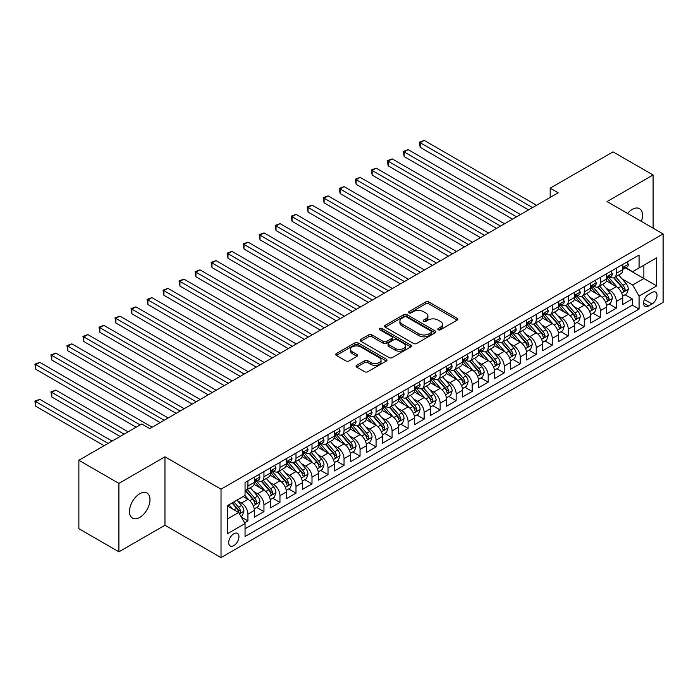 <?xml version="1.0" encoding="UTF-8"?>
<svg xmlns="http://www.w3.org/2000/svg" width="698" height="698" viewBox="0 0 698 698"><rect width="100%" height="100%" fill="white"/><g stroke="black" fill="none" stroke-linecap="round" stroke-linejoin="round"><path stroke-width="1.05" d="M438.265 329.77A1.553 0.899 0 0 0 440.464 329.77L457.164 320.12A2.225 1.283 0 0 0 457.818 319.213A2.225 1.283 0 0 0 457.164 318.305L428.869 301.972A2.225 1.283 0 0 0 425.719 301.972L409.019 311.613A1.553 0.899 0 0 0 408.566 312.25A1.553 0.899 0 0 0 409.019 312.887A1.553 0.899 0 0 0 411.218 312.887L413.382 311.64A7.111 4.109 0 0 1 423.442 311.64L425.806 313.001A7.111 4.109 0 0 1 427.883 315.906A7.111 4.109 0 0 1 425.806 318.812L423.642 320.059A1.553 0.899 0 0 0 423.18 320.687A1.553 0.899 0 0 0 423.642 321.324A1.553 0.899 0 0 0 425.841 321.324L428.005 320.077A7.111 4.109 0 0 1 438.065 320.077L440.421 321.438A7.111 4.109 0 0 1 442.506 324.343A7.111 4.109 0 0 1 440.421 327.249L438.265 328.496A1.553 0.899 0 0 0 437.803 329.133A1.553 0.899 0 0 0 438.265 329.77L438.265 328.496M139.731 517.419A14.501 8.367 120 0 0 149.206 504.645A14.501 8.367 120 0 0 146.981 493.032A14.501 8.367 120 0 0 139.731 493.748A14.501 8.367 120 0 0 130.264 506.521A14.501 8.367 120 0 0 132.489 518.143A14.501 8.367 120 0 0 139.731 517.419M641.375 221.397A14.501 8.367 120 0 0 639.516 208.667A14.501 8.367 120 0 0 632.266 209.383A14.501 8.367 120 0 0 627.563 213.422M233.839 545.583A7.25 4.188 120 0 0 238.568 539.196A7.25 4.188 120 0 0 237.46 533.385A7.25 4.188 120 0 0 233.839 533.743A7.25 4.188 120 0 0 229.101 540.13A7.25 4.188 120 0 0 230.209 545.941A7.25 4.188 120 0 0 233.839 545.583M356.704 365.324A2.225 1.283 0 0 0 356.05 366.232A2.225 1.283 0 0 0 356.704 367.139L364.644 371.729A2.225 1.283 0 0 0 367.785 371.729L386.343 361.014A2.225 1.283 0 0 0 386.989 360.107A2.225 1.283 0 0 0 386.343 359.2L358.039 342.858A2.225 1.283 0 0 0 354.898 342.858L336.34 353.572A2.225 1.283 0 0 0 335.694 354.479A2.225 1.283 0 0 0 336.34 355.387L345.938 360.927A2.225 1.283 0 0 0 349.079 360.927L357.018 356.338A2.225 1.283 0 0 0 357.673 355.43A2.225 1.283 0 0 0 357.018 354.523L352.263 351.783A5.95 3.438 0 0 1 350.518 349.349A5.95 3.438 0 0 1 354.191 346.182A5.95 3.438 0 0 1 360.674 346.923L379.302 357.681A5.95 3.438 0 0 1 381.047 360.107A5.95 3.438 0 0 1 377.374 363.283A5.95 3.438 0 0 1 370.891 362.532L367.785 360.744A2.225 1.283 0 0 0 364.644 360.744L356.704 365.324L356.704 367.139L364.644 362.594L364.644 360.744M164.964 456.806L118.913 483.391L78.865 460.27L78.865 528.7L118.913 551.821L164.964 525.236L221.022 557.597L221.022 489.167L164.964 456.806L164.964 525.236M653.092 228.159L653.092 174.98L607.042 201.574L663.1 233.935L221.022 489.167M653.092 174.98L613.045 151.867L550.181 188.163L550.181 197.412M78.865 460.27L141.738 423.974L149.747 428.598L558.191 192.788L550.181 188.163M413.539 343.495A2.225 1.283 0 0 0 416.68 343.495L435.238 332.789A2.225 1.283 0 0 0 435.884 331.882A2.225 1.283 0 0 0 435.238 330.974L406.934 314.632A2.225 1.283 0 0 0 403.793 314.632L385.235 325.347A2.225 1.283 0 0 0 384.589 326.254A2.225 1.283 0 0 0 385.235 327.161L413.539 343.495M380.436 330.102A1.553 0.899 0 0 1 382.015 330.329L410.756 346.915L392.232 357.612A2.225 1.283 0 0 1 389.091 357.612L360.787 341.27L360.787 339.455A2.225 1.283 0 0 0 360.142 340.362A2.225 1.283 0 0 0 360.787 341.27M360.787 339.455L368.727 334.874A2.225 1.283 0 0 1 371.877 334.874L383.35 341.497A2.225 1.283 0 0 0 386.5 341.497L391.761 338.46A2.225 1.283 0 0 0 392.416 337.553A2.225 1.283 0 0 0 391.761 336.645L379.817 329.744A1.553 0.899 0 0 1 379.363 329.107A1.553 0.899 0 0 1 380.323 328.278A1.553 0.899 0 0 1 382.015 328.479L410.79 345.082A2.225 1.283 0 0 1 411.436 345.99A2.225 1.283 0 0 1 410.79 346.897L410.79 345.082M244.605 522.811L247.93 520.891L241.281 517.052M237.503 500.719L241.525 503.04A9.057 5.235 60 0 1 247.93 514.138L254.334 510.439L254.334 517.192L263.949 511.643L256.663 507.437M253.522 491.471L257.545 493.791A9.057 5.235 60 0 1 263.949 504.89L270.353 501.19L270.353 507.943L279.968 502.394L272.674 498.189M269.533 482.222L273.555 484.543A9.057 5.235 60 0 1 279.968 495.641L286.372 491.942L286.372 498.695L295.987 493.146L288.693 488.94M285.552 472.974L289.574 475.294A9.057 5.235 60 0 1 295.987 486.393L302.391 482.693L302.391 489.446L311.997 483.897L304.712 479.692M301.571 463.725L305.593 466.055A9.057 5.235 60 0 1 311.997 477.144L318.41 473.445L318.41 480.198L328.016 474.649L320.731 470.443M317.59 454.485L321.612 456.806A9.057 5.235 60 0 1 328.016 467.904L334.421 464.205L334.421 470.949L344.035 465.4L336.75 461.195M333.609 445.237L337.631 447.558A9.057 5.235 60 0 1 344.035 458.656L350.44 454.956L350.44 461.701L360.055 456.152L352.76 451.946M349.619 435.988L353.642 438.309A9.057 5.235 60 0 1 360.055 449.407L366.459 445.708L366.459 452.461L376.065 446.912L368.78 442.698M365.639 426.74L369.661 429.061A9.057 5.235 60 0 1 376.065 440.159L382.478 436.459L382.478 443.213L392.084 437.663L384.799 433.449M381.658 417.491L385.68 419.812A9.057 5.235 60 0 1 392.084 430.91L398.497 427.211L398.497 433.964L408.103 428.415L400.818 424.209M397.677 408.243L401.699 410.564A9.057 5.235 60 0 1 408.103 421.662L414.507 417.962L414.507 424.716L424.122 419.166L416.837 414.961M413.696 398.994L417.718 401.315A9.057 5.235 60 0 1 424.122 412.413L430.526 408.714L430.526 415.467L440.141 409.918L432.847 405.713M429.706 389.746L433.728 392.067A9.057 5.235 60 0 1 440.141 403.165L446.546 399.465L446.546 406.219L456.152 400.669L448.866 396.464M445.725 380.497L449.748 382.827A9.057 5.235 60 0 1 456.152 393.916L462.565 390.217L462.565 396.97L472.171 391.421L464.885 387.216M461.744 371.257L465.767 373.578A9.057 5.235 60 0 1 472.171 384.677L478.584 380.977L478.584 387.722L488.19 382.172L480.905 377.967M477.764 362.009L481.786 364.33A9.057 5.235 60 0 1 488.19 375.428L494.594 371.729L494.594 378.473L504.209 372.924L496.924 368.719M493.783 352.76L497.805 355.081A9.057 5.235 60 0 1 504.209 366.18L510.613 362.48L510.613 369.233L520.228 363.684L512.934 359.47M509.793 343.512L513.815 345.833A9.057 5.235 60 0 1 520.228 356.931L526.632 353.232L526.632 359.985L536.239 354.436L528.953 350.221M525.812 334.263L529.834 336.584A9.057 5.235 60 0 1 536.239 347.683L542.651 343.983L542.651 350.736L552.258 345.187L544.972 340.982M541.831 325.015L545.853 327.336A9.057 5.235 60 0 1 552.258 338.434L558.67 334.735L558.67 341.488L568.277 335.939L560.991 331.733M557.85 315.766L561.873 318.087A9.057 5.235 60 0 1 568.277 329.186L574.681 325.486L574.681 332.239L584.296 326.69L577.01 322.485M573.869 306.518L577.892 308.839A9.057 5.235 60 0 1 584.296 319.937L590.7 316.238L590.7 322.991L600.315 317.442L593.021 313.236M589.88 297.269L593.902 299.599A9.057 5.235 60 0 1 600.315 310.689L606.719 306.989L606.719 313.742L616.325 308.193L616.325 301.449A9.057 5.235 -120 0 0 609.921 290.351L605.899 288.03M609.04 303.988L616.325 308.193M254.334 510.439A9.057 5.235 -120 0 0 247.93 499.34L243.122 496.566M270.353 501.19A9.057 5.235 -120 0 0 263.949 490.092L254.046 484.377M286.372 491.942A9.057 5.235 -120 0 0 279.968 480.843L270.056 475.129M302.391 482.693A9.057 5.235 -120 0 0 295.987 471.595L286.075 465.88M318.41 473.445A9.057 5.235 -120 0 0 311.997 462.355L302.094 456.632M334.421 464.205A9.057 5.235 -120 0 0 328.016 453.107L318.114 447.383M350.44 454.956A9.057 5.235 -120 0 0 344.035 443.858L334.133 438.135M366.459 445.708A9.057 5.235 -120 0 0 360.055 434.61L350.143 428.886M382.478 436.459A9.057 5.235 -120 0 0 376.065 425.361L366.162 419.646M398.497 427.211A9.057 5.235 -120 0 0 392.084 416.113L382.181 410.398M414.507 417.962A9.057 5.235 -120 0 0 408.103 406.864L398.2 401.149M430.526 408.714A9.057 5.235 -120 0 0 424.122 397.616L414.219 391.901M446.546 399.465A9.057 5.235 -120 0 0 440.141 388.367L430.23 382.652M462.565 390.217A9.057 5.235 -120 0 0 456.152 379.127L446.249 373.404M478.584 380.977A9.057 5.235 -120 0 0 472.171 369.879L462.268 364.155M494.594 371.729A9.057 5.235 -120 0 0 488.19 360.63L478.287 354.907M510.613 362.48A9.057 5.235 -120 0 0 504.209 351.382L494.306 345.658M526.632 353.232A9.057 5.235 -120 0 0 520.228 342.133L510.317 336.419M542.651 343.983A9.057 5.235 -120 0 0 536.239 332.885L526.336 327.17M558.67 334.735A9.057 5.235 -120 0 0 552.258 323.636L542.355 317.922M574.681 325.486A9.057 5.235 -120 0 0 568.277 314.388L558.374 308.673M590.7 316.238A9.057 5.235 -120 0 0 584.296 305.139L574.393 299.425M606.719 306.989A9.057 5.235 -120 0 0 600.315 295.9L590.403 290.176M652.045 292.471L648.521 294.512A7.024 4.057 120 0 0 643.94 300.698A7.024 4.057 120 0 0 645.013 306.326A7.024 4.057 120 0 0 648.521 305.977L652.045 303.944A7.024 4.057 120 0 0 656.635 297.758A7.024 4.057 120 0 0 655.562 292.13A7.024 4.057 120 0 0 652.045 292.471M221.022 557.597L663.1 302.374L663.1 233.935M227.426 518.946L238.637 512.472L245.05 523.57L245.05 536.518L639.071 309.031L639.071 296.083L632.667 284.985L621.918 278.781M245.05 523.57L227.426 533.743L227.426 505.631L245.05 495.458L245.05 482.51L639.071 255.023L639.071 267.971L656.696 257.798L656.696 285.91L639.071 296.083M257.457 480.425L257.545 480.477A9.057 5.235 60 0 0 262.073 480.922L268.477 477.223A9.057 5.235 -120 0 0 270.353 473.078L270.353 467.896M273.476 471.185L273.555 471.229A9.057 5.235 60 0 0 278.092 471.674L284.496 467.983A9.057 5.235 -120 0 0 286.372 463.83L286.372 458.656M289.496 461.936L289.574 461.98A9.057 5.235 60 0 0 294.102 462.434L300.515 458.734A9.057 5.235 -120 0 0 302.391 454.581L302.391 449.407M305.506 452.688L305.593 452.732A9.057 5.235 60 0 0 310.121 453.185L316.534 449.486A9.057 5.235 -120 0 0 318.41 445.333L318.41 440.159M321.525 443.439L321.612 443.483A9.057 5.235 60 0 0 326.141 443.937L332.545 440.237A9.057 5.235 -120 0 0 334.421 436.084L334.421 430.91M337.544 434.191L337.631 434.235A9.057 5.235 60 0 0 342.16 434.688L348.564 430.989A9.057 5.235 -120 0 0 350.44 426.844L350.44 421.662M353.563 424.942L353.642 424.995A9.057 5.235 60 0 0 358.179 425.44L364.583 421.74A9.057 5.235 -120 0 0 366.459 417.596L366.459 412.413M369.582 415.694L369.661 415.746A9.057 5.235 60 0 0 374.189 416.191L380.602 412.492A9.057 5.235 -120 0 0 382.478 408.347L382.478 403.165M385.593 406.445L385.68 406.498A9.057 5.235 60 0 0 390.208 406.943L396.621 403.243A9.057 5.235 -120 0 0 398.497 399.099L398.497 393.916M401.612 397.197L401.699 397.249A9.057 5.235 60 0 0 406.227 397.694L412.631 393.995A9.057 5.235 -120 0 0 414.507 389.85L414.507 384.668M417.631 387.957L417.718 388.001A9.057 5.235 60 0 0 422.246 388.446L428.651 384.755A9.057 5.235 -120 0 0 430.526 380.602L430.526 375.428M433.65 378.709L433.728 378.752A9.057 5.235 60 0 0 438.265 379.206L444.67 375.507A9.057 5.235 -120 0 0 446.546 371.353L446.546 366.18M449.669 369.46L449.748 369.504A9.057 5.235 60 0 0 454.276 369.957L460.689 366.258A9.057 5.235 -120 0 0 462.565 362.105L462.565 356.931M465.679 360.212L465.767 360.255A9.057 5.235 60 0 0 470.295 360.709L476.708 357.01A9.057 5.235 -120 0 0 478.584 352.856L478.584 347.683M481.699 350.963L481.786 351.015A9.057 5.235 60 0 0 486.314 351.46L492.718 347.761A9.057 5.235 -120 0 0 494.594 343.617L494.594 338.434M497.718 341.715L497.805 341.767A9.057 5.235 60 0 0 502.333 342.212L508.737 338.513A9.057 5.235 -120 0 0 510.613 334.368L510.613 329.186M513.737 332.466L513.815 332.518A9.057 5.235 60 0 0 518.352 332.963L524.756 329.264A9.057 5.235 -120 0 0 526.632 325.12L526.632 319.937M529.756 323.218L529.834 323.27A9.057 5.235 60 0 0 534.363 323.715L540.775 320.016A9.057 5.235 -120 0 0 542.651 315.871L542.651 310.689M545.766 313.969L545.853 314.021A9.057 5.235 60 0 0 550.382 314.466L556.795 310.767A9.057 5.235 -120 0 0 558.67 306.623L558.67 301.44M561.785 304.729L561.873 304.773A9.057 5.235 60 0 0 566.401 305.218L572.805 301.527A9.057 5.235 -120 0 0 574.681 297.374L574.681 292.2M577.804 295.481L577.892 295.524A9.057 5.235 60 0 0 582.42 295.978L588.824 292.279A9.057 5.235 -120 0 0 590.7 288.126L590.7 282.952M593.824 286.232L593.902 286.276A9.057 5.235 60 0 0 598.439 286.73L604.843 283.03A9.057 5.235 -120 0 0 606.719 278.877L606.719 273.703M245.05 528.752L632.344 305.148L632.344 298.945L622.738 304.494L622.738 297.749A9.057 5.235 -120 0 0 616.325 286.651L606.422 280.928M609.843 276.984L609.921 277.027A9.057 5.235 -120 0 0 614.449 277.481A9.057 5.235 -120 0 0 616.325 273.328L616.325 268.154M614.449 277.481L620.862 273.782A9.057 5.235 -120 0 0 622.738 269.629L622.738 264.455M247.93 480.843L247.93 486.026A9.057 5.235 60 0 1 246.054 490.171A9.057 5.235 60 0 1 245.05 490.537M246.054 490.171L252.458 486.471A9.057 5.235 -120 0 0 254.334 482.327L254.334 477.144M263.949 471.595L263.949 476.778A9.057 5.235 60 0 1 262.073 480.922M279.968 462.355L279.968 467.529A9.057 5.235 60 0 1 278.092 471.674M295.987 453.107L295.987 458.281A9.057 5.235 60 0 1 294.102 462.434M311.997 443.858L311.997 449.032A9.057 5.235 60 0 1 310.121 453.185M328.016 434.61L328.016 439.784A9.057 5.235 60 0 1 326.141 443.937M344.035 425.361L344.035 430.544A9.057 5.235 60 0 1 342.16 434.688M360.055 416.113L360.055 421.295A9.057 5.235 60 0 1 358.179 425.44M376.065 406.864L376.065 412.047A9.057 5.235 60 0 1 374.189 416.191M392.084 397.616L392.084 402.798A9.057 5.235 60 0 1 390.208 406.943M408.103 388.367L408.103 393.55A9.057 5.235 60 0 1 406.227 397.694M424.122 379.127L424.122 384.301A9.057 5.235 60 0 1 422.246 388.446M440.141 369.879L440.141 375.053A9.057 5.235 60 0 1 438.265 379.206M456.152 360.63L456.152 365.804A9.057 5.235 60 0 1 454.276 369.957M472.171 351.382L472.171 356.556A9.057 5.235 60 0 1 470.295 360.709M488.19 342.133L488.19 347.316A9.057 5.235 60 0 1 486.314 351.46M504.209 332.885L504.209 338.068A9.057 5.235 60 0 1 502.333 342.212M520.228 323.636L520.228 328.819A9.057 5.235 60 0 1 518.352 332.963M536.239 314.388L536.239 319.571A9.057 5.235 60 0 1 534.363 323.715M552.258 305.139L552.258 310.322A9.057 5.235 60 0 1 550.382 314.466M568.277 295.9L568.277 301.074A9.057 5.235 60 0 1 566.401 305.218M584.296 286.651L584.296 291.825A9.057 5.235 60 0 1 582.42 295.978M600.315 277.403L600.315 282.577A9.057 5.235 60 0 1 598.439 286.73M600.315 310.689L600.315 317.442M584.296 319.937L584.296 326.69M568.277 329.186L568.277 335.939M552.258 338.434L552.258 345.187M536.239 347.683L536.239 354.436M520.228 356.931L520.228 363.684M504.209 366.18L504.209 372.924M488.19 375.428L488.19 382.172M472.171 384.677L472.171 391.421M456.152 393.916L456.152 400.669M440.141 403.165L440.141 409.918M424.122 412.413L424.122 419.166M408.103 421.662L408.103 428.415M392.084 430.91L392.084 437.663M376.065 440.159L376.065 446.912M360.055 449.407L360.055 456.152M344.035 458.656L344.035 465.4M328.016 467.904L328.016 474.649M311.997 477.144L311.997 483.897M295.987 486.393L295.987 493.146M279.968 495.641L279.968 502.394M263.949 504.89L263.949 511.643M247.93 514.138L247.93 520.891M238.637 512.472L227.426 505.998M632.667 284.985L643.879 278.511L643.879 265.196L656.696 257.798M625.539 267.919L656.696 285.91M625.853 267.735L632.667 271.67L639.071 267.971M118.913 483.391L118.913 551.821M625.059 294.739L632.344 298.945M632.344 305.148L639.071 309.031M438.885 329.988L440.421 329.098A7.111 4.109 0 0 0 442.506 326.193L442.506 324.343M427.883 315.906L427.883 317.756A7.111 4.109 0 0 1 425.806 320.661L424.262 321.542M457.164 318.305L457.164 320.12L428.869 303.822A2.225 1.283 0 0 0 425.719 303.822L409.639 313.105M435.203 332.806L406.934 316.482A2.225 1.283 0 0 0 403.793 316.482L385.27 327.179M431.303 332.51A1.553 0.899 0 0 0 431.757 331.882A1.553 0.899 0 0 0 431.303 331.245L406.463 316.901A1.553 0.899 0 0 0 404.264 316.901L401.987 318.218A7.111 4.109 0 0 0 399.902 321.124A7.111 4.109 0 0 0 401.987 324.029L418.966 333.827A7.111 4.109 0 0 0 429.026 333.827L431.303 332.51L431.303 334.359A1.553 0.899 0 0 0 431.757 333.731L431.757 331.882M399.902 321.124L399.902 322.973A7.111 4.109 0 0 0 401.987 325.879L401.987 324.029M431.303 334.359L429.026 335.677A7.111 4.109 0 0 1 418.966 335.677L401.987 325.879M360.822 341.287L368.727 336.724L368.727 334.874M392.416 337.553L392.416 339.403A2.225 1.283 0 0 1 391.761 340.31L386.5 343.346A2.225 1.283 0 0 1 383.35 343.346L371.877 336.724A2.225 1.283 0 0 0 368.727 336.724M395.26 348.381A5.95 3.438 0 0 0 401.743 349.122A5.95 3.438 0 0 0 405.416 345.946A5.95 3.438 0 0 0 403.671 343.521L397.11 339.734A2.225 1.283 0 0 0 393.969 339.734L388.699 342.77A2.225 1.283 0 0 0 388.044 343.678A2.225 1.283 0 0 0 388.699 344.585L395.26 348.381L395.26 350.221A5.95 3.438 0 0 0 401.743 350.972A5.95 3.438 0 0 0 405.416 347.796L405.416 345.946M388.044 343.678L388.044 345.527A2.225 1.283 0 0 0 388.699 346.435L388.699 344.585M395.26 350.221L388.699 346.435M381.047 360.107L381.047 361.957A5.95 3.438 0 0 1 377.374 365.133A5.95 3.438 0 0 1 370.891 364.382L367.785 362.594A2.225 1.283 0 0 0 364.644 362.594M350.518 349.349L350.518 351.199A5.95 3.438 0 0 0 352.263 353.633L352.263 351.783M356.992 356.355L352.263 353.633M386.308 361.032L358.039 344.707A2.225 1.283 0 0 0 354.898 344.707L336.375 355.404M622.599 296.161L626.743 293.771L628.34 289.147A6.003 3.464 -120 0 0 626.001 283.51L618.69 275.038M617.215 287.236L608.857 277.551M612.46 284.418L607.609 278.79A14.388 8.306 -120 0 0 607.155 278.293M420.196 184.324L496.522 228.386L388.167 165.827L388.167 161.203L392.163 158.891L504.532 223.761M613.638 277.804L621.037 286.372A6.003 3.464 60 0 1 623.183 290.508C624.082 291.72 624.719 291.345 625.103 289.4A6.003 3.464 -120 0 0 622.965 285.264L615.645 276.792M614.074 277.664L622.023 286.878A3.054 1.762 60 0 1 622.799 288.073L625.103 289.4M623.183 290.508L623.619 291.223M626.979 262.003L628.34 264.359A6.003 3.464 60 0 1 627.101 267.02L624.056 268.774A6.003 3.464 -120 0 0 625.103 267.395L624.972 266.863M532.557 207.585L420.196 142.706L424.201 140.403L536.561 205.273M622.939 269.053L622.965 269.053A6.003 3.464 -120 0 0 624.056 268.774M624.326 266.941L625.103 267.395C624.727 266.488 624.082 266.854 623.183 268.503A6.003 3.464 60 0 1 622.738 269.358M528.552 209.897L420.196 147.33L420.196 142.706L419.315 142.2L424.201 140.403M420.196 147.33L419.315 142.2M606.588 305.41L610.724 303.019L612.321 298.395A6.003 3.464 -120 0 0 609.991 292.759L602.671 284.287M601.205 296.484L592.838 286.799M596.441 293.666L591.59 288.038A14.388 8.306 -120 0 0 591.145 287.541M404.177 193.573L480.503 237.634L372.147 175.076L372.147 170.452L376.152 168.139L488.513 233.01M597.619 287.053L605.018 295.62A6.003 3.464 60 0 1 607.164 299.756C608.063 300.969 608.708 300.594 609.084 298.648A6.003 3.464 -120 0 0 606.946 294.512L599.626 286.04M598.055 286.913L606.012 296.118A3.054 1.762 60 0 1 606.78 297.322L609.084 298.648M607.164 299.756L607.6 300.472M590.569 314.65L594.705 312.268L596.31 307.644A6.003 3.464 -120 0 0 593.972 302.007L586.652 293.535M585.186 305.733L576.818 296.048M580.422 302.906L575.571 297.287A14.388 8.306 -120 0 0 575.126 296.79M388.167 202.821L464.484 246.883L356.128 184.324L356.128 179.7L360.133 177.388L472.494 242.258M581.6 296.301L589.007 304.869A6.003 3.464 60 0 1 591.145 309.005C592.044 310.209 592.689 309.842 593.064 307.897A6.003 3.464 -120 0 0 590.927 303.761L583.607 295.289M582.036 296.161L589.993 305.366A3.054 1.762 60 0 1 590.761 306.562L593.064 307.897M591.145 309.005L591.581 309.72M574.55 323.898L578.686 321.508L580.291 316.883A6.003 3.464 -120 0 0 577.953 311.256L570.632 302.775M569.167 314.973L560.799 305.296M564.412 312.154L559.552 306.535A14.388 8.306 -120 0 0 559.107 306.038M372.147 212.07L448.465 256.131L340.109 193.573L340.109 188.949L344.114 186.636L456.475 251.507M565.581 305.55L572.988 314.117A6.003 3.464 60 0 1 575.126 318.253C576.033 319.457 576.67 319.091 577.045 317.145A6.003 3.464 -120 0 0 574.908 313.009L567.587 304.537M566.017 305.41L573.974 314.615A3.054 1.762 60 0 1 574.742 315.81L577.045 317.145M575.126 318.253L575.562 318.969M558.531 333.147L562.675 330.756L564.272 326.132A6.003 3.464 -120 0 0 561.934 320.495L554.613 312.023M553.148 324.221L544.789 314.536M548.392 321.403L543.533 315.784A14.388 8.306 -120 0 0 543.088 315.287M356.128 221.318L432.446 265.38L324.09 202.821L324.09 198.197L328.095 195.885L440.455 260.755M549.57 314.798L556.969 323.366A6.003 3.464 60 0 1 559.107 327.502C560.014 328.706 560.651 328.339 561.035 326.394A6.003 3.464 -120 0 0 558.889 322.258L551.577 313.786M550.007 314.658L557.955 323.863A3.054 1.762 60 0 1 558.723 325.059L561.035 326.394M559.107 327.502L559.543 328.208M610.959 271.252L612.321 273.607A6.003 3.464 60 0 1 611.082 276.268L608.037 278.022A6.003 3.464 -120 0 0 609.084 276.635L608.961 276.103M516.537 216.825L404.177 151.955L408.182 149.642L520.542 214.522M606.92 278.301L606.946 278.301A6.003 3.464 -120 0 0 608.037 278.022M608.307 276.19L609.084 276.635C608.708 275.736 608.063 276.103 607.164 277.752A6.003 3.464 60 0 1 606.719 278.607M512.533 219.137L404.177 156.579L404.177 151.955L403.296 151.449L408.182 149.642M404.177 156.579L403.296 151.449M594.949 280.5L596.31 282.856A6.003 3.464 60 0 1 595.062 285.508L592.017 287.271A6.003 3.464 -120 0 0 593.064 285.883L592.942 285.351M500.527 226.073L387.285 160.697L392.163 158.891M590.901 287.55L590.927 287.55A6.003 3.464 -120 0 0 592.017 287.271M592.288 285.438L593.064 285.883C592.689 284.985 592.052 285.351 591.145 287A6.003 3.464 60 0 1 590.7 287.846M388.167 165.827L387.285 160.697M578.93 289.749L580.291 292.104A6.003 3.464 60 0 1 579.043 294.757L576.007 296.519A6.003 3.464 -120 0 0 577.045 295.132L576.923 294.6M484.508 235.322L371.266 169.946L376.152 168.139M574.882 296.798L574.908 296.798A6.003 3.464 -120 0 0 576.007 296.519M576.278 294.687L577.045 295.132C576.67 294.233 576.033 294.6 575.126 296.24A6.003 3.464 60 0 1 574.681 297.095M372.147 175.076L371.266 169.946M562.911 298.997L564.272 301.353A6.003 3.464 60 0 1 563.033 304.005L559.988 305.768A6.003 3.464 -120 0 0 561.035 304.38L560.904 303.848M468.489 244.57L355.247 179.194L360.133 177.388M558.871 306.047L558.889 306.047A6.003 3.464 -120 0 0 559.988 305.768M560.258 303.935L561.035 304.38C560.651 303.482 560.014 303.848 559.107 305.488A6.003 3.464 60 0 1 558.67 306.343M356.128 184.324L355.247 179.194M542.512 342.395L546.656 340.005L548.253 335.38A6.003 3.464 -120 0 0 545.915 329.744L538.603 321.272M537.137 333.469L528.77 323.785M532.373 330.651L527.522 325.032A14.388 8.306 -120 0 0 527.069 324.535M340.109 230.567L416.436 274.628L308.08 212.07L308.08 207.446L312.076 205.133L424.445 270.004M533.551 324.046L540.95 332.614A6.003 3.464 60 0 1 543.096 336.75C543.995 337.954 544.632 337.588 545.016 335.642A6.003 3.464 -120 0 0 542.878 331.506L535.558 323.034M533.987 323.907L541.936 333.112A3.054 1.762 60 0 1 542.712 334.307L545.016 335.642M543.096 336.75L543.533 337.457M546.892 308.237L548.253 310.601A6.003 3.464 60 0 1 547.014 313.254L543.969 315.016A6.003 3.464 -120 0 0 545.016 313.629L544.885 313.097M452.47 253.819L339.228 188.443L344.114 186.636M542.852 315.295L542.878 315.295A6.003 3.464 -120 0 0 543.969 315.016M544.239 313.184L545.016 313.629C544.641 312.721 543.995 313.097 543.096 314.737A6.003 3.464 60 0 1 542.651 315.592M340.109 193.573L339.228 188.443M526.501 351.644L530.637 349.253L532.234 344.629A6.003 3.464 -120 0 0 529.904 338.992L522.584 330.52M521.118 342.718L512.751 333.033M516.354 339.9L511.503 334.281A14.388 8.306 -120 0 0 511.058 333.775M324.09 239.807L400.416 283.877L292.061 221.318L292.061 216.694L296.065 214.382L408.426 279.252M517.532 333.286L524.931 341.863A6.003 3.464 60 0 1 527.077 345.999C527.976 347.203 528.622 346.836 528.997 344.891A6.003 3.464 -120 0 0 526.859 340.755L519.539 332.274M517.968 333.147L525.926 342.36A3.054 1.762 60 0 1 526.693 343.556L528.997 344.891M527.077 345.999L527.514 346.705M530.873 317.485L532.234 319.85A6.003 3.464 60 0 1 530.995 322.502L527.95 324.256A6.003 3.464 -120 0 0 528.997 322.877L528.875 322.345M436.451 263.067L323.209 197.691L328.095 195.885M526.833 324.544L526.859 324.544A6.003 3.464 -120 0 0 527.95 324.256M528.22 322.432L528.997 322.877C528.622 321.97 527.976 322.345 527.077 323.985A6.003 3.464 60 0 1 526.632 324.84M324.09 202.821L323.209 197.691M510.482 360.892L514.618 358.502L516.223 353.877A6.003 3.464 -120 0 0 513.885 348.241L506.565 339.769M505.099 351.966L496.732 342.282M500.335 349.148L495.484 343.529A14.388 8.306 -120 0 0 495.039 343.023M308.08 249.055L384.397 293.125L276.042 230.558L276.042 225.934L280.046 223.63L392.407 288.501M501.513 342.535L508.921 351.111A6.003 3.464 60 0 1 511.058 355.247C511.957 356.451 512.602 356.085 512.978 354.13A6.003 3.464 -120 0 0 510.84 349.995L503.52 341.523M501.949 342.395L509.906 351.609A3.054 1.762 60 0 1 510.674 352.804L512.978 354.13M511.058 355.247L511.494 355.954M514.862 326.734L516.223 329.098A6.003 3.464 60 0 1 514.976 331.751L511.931 333.504A6.003 3.464 -120 0 0 512.978 332.126L512.856 331.594M420.44 272.316L307.199 206.931L312.076 205.133M510.814 333.792L510.84 333.792A6.003 3.464 -120 0 0 511.931 333.504M512.201 331.681L512.978 332.126C512.602 331.218 511.966 331.594 511.058 333.234A6.003 3.464 60 0 1 510.613 334.089M308.08 212.07L307.199 206.931M494.463 370.141L498.599 367.75L500.204 363.126A6.003 3.464 -120 0 0 497.866 357.489L490.546 349.017M489.08 361.215L480.713 351.53M484.325 358.397L479.465 352.778A14.388 8.306 -120 0 0 479.02 352.272M292.061 258.304L368.378 302.365L260.022 239.807L260.022 235.182L264.027 232.87L376.388 297.749M485.494 351.783L492.901 360.36A6.003 3.464 60 0 1 495.039 364.487C495.946 365.7 496.583 365.324 496.959 363.379A6.003 3.464 -120 0 0 494.821 359.243L487.501 350.771M485.93 351.644L493.887 360.857A3.054 1.762 60 0 1 494.655 362.053L496.959 363.379M495.039 364.487L495.475 365.202M498.843 335.982L500.204 338.338A6.003 3.464 60 0 1 498.957 340.999L495.92 342.753A6.003 3.464 -120 0 0 496.959 341.374L496.836 340.842M404.421 281.564L291.179 216.179L296.065 214.382M494.795 343.032L494.821 343.032A6.003 3.464 -120 0 0 495.92 342.753M496.191 340.921L496.959 341.374C496.583 340.467 495.946 340.833 495.039 342.482A6.003 3.464 60 0 1 494.594 343.337M292.061 221.318L291.179 216.179M478.444 379.389L482.588 376.999L484.185 372.374A6.003 3.464 -120 0 0 481.847 366.738L474.527 358.266M473.061 370.464L464.702 360.779M468.306 367.645L463.446 362.018A14.388 8.306 -120 0 0 463.001 361.52M276.042 267.552L352.359 311.613L244.003 249.055L244.003 244.431L248.008 242.119L360.369 306.989M469.484 361.032L476.882 369.6A6.003 3.464 60 0 1 479.02 373.735C479.927 374.948 480.564 374.573 480.948 372.627A6.003 3.464 -120 0 0 478.802 368.492L471.49 360.02M469.92 360.892L477.868 370.106A3.054 1.762 60 0 1 478.636 371.301L480.948 372.627M479.02 373.735L479.456 374.451M462.425 388.638L466.569 386.247L468.166 381.623A6.003 3.464 -120 0 0 465.828 375.986L458.516 367.514M457.05 379.712L448.683 370.027M452.287 376.894L447.435 371.266A14.388 8.306 -120 0 0 446.982 370.769M260.022 276.801L336.349 320.862L227.993 258.304L227.993 253.679L231.989 251.367L344.358 316.238M453.464 370.28L460.863 378.848A6.003 3.464 60 0 1 463.01 382.984C463.908 384.197 464.545 383.821 464.929 381.876A6.003 3.464 -120 0 0 462.791 377.74L455.471 369.268M453.901 370.141L461.849 379.346A3.054 1.762 60 0 1 462.626 380.55L464.929 381.876M463.01 382.984L463.446 383.699M446.415 397.877L450.55 395.496L452.147 390.871A6.003 3.464 -120 0 0 449.817 385.235L442.497 376.754M441.031 388.961L432.664 379.276M436.267 386.134L431.416 380.515A14.388 8.306 -120 0 0 430.971 380.017M244.003 286.049L320.33 330.11L211.974 267.552L211.974 262.928L215.979 260.616L328.339 325.486M437.445 379.529L444.844 388.097A6.003 3.464 60 0 1 446.99 392.232C447.889 393.436 448.535 393.07 448.91 391.124A6.003 3.464 -120 0 0 446.772 386.989L439.452 378.517M437.882 379.389L445.839 388.594A3.054 1.762 60 0 1 446.607 389.789L448.91 391.124M446.99 392.232L447.427 392.948M430.396 407.126L434.531 404.735L436.137 400.111A6.003 3.464 -120 0 0 433.798 394.483L426.478 386.003M425.012 398.2L416.645 388.524M420.248 395.382L415.397 389.763A14.388 8.306 -120 0 0 414.952 389.266M227.993 295.298L304.311 339.359L195.955 276.801L195.955 272.176L199.96 269.864L312.32 334.735M421.426 388.777L428.834 397.345A6.003 3.464 60 0 1 430.971 401.481C431.87 402.685 432.516 402.318 432.891 400.373A6.003 3.464 -120 0 0 430.753 396.237L423.433 387.765M421.862 388.638L429.82 397.843A3.054 1.762 60 0 1 430.587 399.038L432.891 400.373M430.971 401.481L431.408 402.196M414.376 416.374L418.512 413.984L420.117 409.36A6.003 3.464 -120 0 0 417.779 403.723L410.459 395.251M408.993 407.449L400.626 397.764M404.238 404.631L399.378 399.012A14.388 8.306 -120 0 0 398.933 398.514M211.974 304.546L288.291 348.607L179.936 286.049L179.936 281.425L183.94 279.113L296.301 343.983M405.407 398.026L412.815 406.594A6.003 3.464 60 0 1 414.952 410.729C415.86 411.933 416.497 411.567 416.872 409.621A6.003 3.464 -120 0 0 414.734 405.486L407.414 397.014M405.843 397.886L413.801 407.091A3.054 1.762 60 0 1 414.568 408.286L416.872 409.621M414.952 410.729L415.389 411.436M398.357 425.623L402.502 423.232L404.098 418.608A6.003 3.464 -120 0 0 401.76 412.972L394.44 404.5M392.974 416.697L384.615 407.013M388.219 413.879L383.359 408.26A14.388 8.306 -120 0 0 382.914 407.754M195.955 313.786L272.272 357.856L163.917 295.298L163.917 290.673L167.921 288.361L280.282 353.232M389.397 407.274L396.796 415.842A6.003 3.464 60 0 1 398.933 419.978C399.841 421.182 400.478 420.815 400.861 418.87A6.003 3.464 -120 0 0 398.715 414.734L391.404 406.262M389.833 407.135L397.781 416.34A3.054 1.762 60 0 1 398.549 417.535L400.861 418.87M398.933 419.978L399.369 420.685M382.338 434.871L386.483 432.481L388.079 427.857A6.003 3.464 -120 0 0 385.741 422.22L378.429 413.748M376.964 425.946L368.596 416.261M372.2 423.128L367.349 417.509A14.388 8.306 -120 0 0 366.895 417.003M179.936 323.034L256.262 367.104L147.906 304.546L147.906 299.922L151.911 297.61L264.272 362.48M373.378 416.514L380.776 425.091A6.003 3.464 60 0 1 382.923 429.226C383.821 430.43 384.458 430.064 384.842 428.11A6.003 3.464 -120 0 0 382.705 423.983L375.384 415.502M373.814 416.374L381.762 425.588A3.054 1.762 60 0 1 382.539 426.783L384.842 428.11M382.923 429.226L383.359 429.933M366.328 444.12L370.464 441.729L372.06 437.105A6.003 3.464 -120 0 0 369.731 431.469L362.41 422.997M360.945 435.194L352.577 425.51M356.181 432.376L351.33 426.757A14.388 8.306 -120 0 0 350.885 426.251M163.917 332.283L240.243 376.353L131.887 313.786L131.887 309.162L135.892 306.858L248.252 371.729M357.359 425.763L364.757 434.339A6.003 3.464 60 0 1 366.904 438.475C367.802 439.679 368.448 439.312 368.823 437.358A6.003 3.464 -120 0 0 366.686 433.222L359.365 424.75M357.795 425.623L365.752 434.837A3.054 1.762 60 0 1 366.52 436.032L368.823 437.358M366.904 438.475L367.34 439.182M350.309 453.368L354.444 450.978L356.05 446.354A6.003 3.464 -120 0 0 353.712 440.717L346.391 432.245M344.925 444.443L336.558 434.758M340.162 441.625L335.31 436.006A14.388 8.306 -120 0 0 334.866 435.5M147.906 341.531L224.224 385.593L115.868 323.034L115.868 318.41L119.873 316.098L232.233 380.977M341.339 435.011L348.747 443.588A6.003 3.464 60 0 1 350.885 447.715C351.783 448.927 352.429 448.552 352.804 446.607A6.003 3.464 -120 0 0 350.666 442.471L343.346 433.999M341.776 434.871L349.733 444.085A3.054 1.762 60 0 1 350.501 445.28L352.804 446.607M350.885 447.715L351.321 448.43M334.29 462.617L338.425 460.226L340.031 455.602A6.003 3.464 -120 0 0 337.692 449.966L330.372 441.494M328.906 453.691L320.539 444.007M324.151 450.873L319.291 445.245A14.388 8.306 -120 0 0 318.846 444.748M131.887 350.78L208.205 394.841L99.849 332.283L99.849 327.659L103.854 325.347L216.214 390.217M325.32 444.26L332.728 452.828A6.003 3.464 60 0 1 334.866 456.963C335.773 458.176 336.41 457.801 336.785 455.855A6.003 3.464 -120 0 0 334.647 451.719L327.327 443.247M325.757 444.12L333.714 453.334A3.054 1.762 60 0 1 334.482 454.529L336.785 455.855M334.866 456.963L335.302 457.679M318.271 471.865L322.415 469.475L324.012 464.851A6.003 3.464 -120 0 0 321.673 459.214L314.353 450.742M312.887 462.94L304.529 453.255M308.132 460.122L303.272 454.494A14.388 8.306 -120 0 0 302.827 453.997M115.868 360.028L192.186 404.09M309.31 453.508L316.709 462.076A6.003 3.464 60 0 1 318.846 466.212C319.754 467.424 320.391 467.049 320.775 465.104A6.003 3.464 -120 0 0 318.628 460.968L311.317 452.496M309.746 453.368L317.695 462.573A3.054 1.762 60 0 1 318.463 463.777L320.775 465.104M318.846 466.212L319.283 466.927M302.251 481.105L306.396 478.723L307.993 474.099A6.003 3.464 -120 0 0 305.654 468.463L298.343 459.982M296.877 472.188L288.51 462.504M292.113 469.361L287.262 463.742A14.388 8.306 -120 0 0 286.817 463.245M99.849 369.277L176.175 413.338L67.819 350.78L67.819 346.156L71.824 343.844L184.185 408.714M293.291 462.757L300.69 471.325A6.003 3.464 60 0 1 302.836 475.46C303.735 476.664 304.372 476.298 304.756 474.352A6.003 3.464 -120 0 0 302.618 470.216L295.298 461.744M293.727 462.617L301.676 471.822A3.054 1.762 60 0 1 302.452 473.017L304.756 474.352M302.836 475.46L303.272 476.176M482.824 345.231L484.185 347.587A6.003 3.464 60 0 1 482.946 350.248L479.901 352.001A6.003 3.464 -120 0 0 480.948 350.623L480.817 350.091M388.402 290.813L275.16 225.428L280.046 223.63M478.784 352.281L478.802 352.281A6.003 3.464 -120 0 0 479.901 352.001M480.172 350.169L480.948 350.623C480.564 349.715 479.927 350.082 479.02 351.731A6.003 3.464 60 0 1 478.584 352.586M276.042 230.558L275.16 225.428M466.805 354.479L468.166 356.835A6.003 3.464 60 0 1 466.927 359.496L463.882 361.25A6.003 3.464 -120 0 0 464.929 359.863L464.798 359.33M372.383 300.053L259.141 234.676L264.027 232.87M462.765 361.529L462.791 361.529A6.003 3.464 -120 0 0 463.882 361.25M464.153 359.418L464.929 359.863C464.554 358.964 463.908 359.33 463.01 360.979A6.003 3.464 60 0 1 462.565 361.834M260.022 239.807L259.141 234.676M450.786 363.728L452.147 366.084A6.003 3.464 60 0 1 450.908 368.736L447.863 370.498A6.003 3.464 -120 0 0 448.91 369.111L448.788 368.579M356.364 309.301L243.122 243.925L248.008 242.119M446.746 370.778L446.772 370.778A6.003 3.464 -120 0 0 447.863 370.498M448.133 368.666L448.91 369.111C448.535 368.212 447.889 368.579 446.99 370.228A6.003 3.464 60 0 1 446.546 371.074M244.003 249.055L243.122 243.925M434.775 372.976L436.137 375.332A6.003 3.464 60 0 1 434.889 377.984L431.844 379.747A6.003 3.464 -120 0 0 432.891 378.36L432.769 377.827M340.354 318.55L227.112 253.173L231.989 251.367M430.727 380.026L430.753 380.026A6.003 3.464 -120 0 0 431.844 379.747M432.114 377.915L432.891 378.36C432.516 377.461 431.879 377.827 430.971 379.468A6.003 3.464 60 0 1 430.526 380.323M227.993 258.304L227.112 253.173M418.756 382.225L420.117 384.581A6.003 3.464 60 0 1 418.87 387.233L415.834 388.995A6.003 3.464 -120 0 0 416.872 387.608L416.75 387.076M324.334 327.798L211.093 262.422L215.979 260.616M414.708 389.275L414.734 389.275A6.003 3.464 -120 0 0 415.834 388.995M416.104 387.163L416.872 387.608C416.497 386.709 415.86 387.076 414.952 388.716A6.003 3.464 60 0 1 414.507 389.571M211.974 267.552L211.093 262.422M402.737 391.465L404.098 393.829A6.003 3.464 60 0 1 402.859 396.481L399.814 398.244A6.003 3.464 -120 0 0 400.861 396.857L400.731 396.324M308.315 337.047L195.074 271.67L199.96 269.864M398.698 398.523L398.715 398.523A6.003 3.464 -120 0 0 399.814 398.244M400.085 396.412L400.861 396.857C400.478 395.949 399.841 396.324 398.933 397.965A6.003 3.464 60 0 1 398.497 398.82M195.955 276.801L195.074 271.67M386.718 400.713L388.079 403.078A6.003 3.464 60 0 1 386.84 405.73L383.795 407.484A6.003 3.464 -120 0 0 384.842 406.105L384.711 405.573M292.296 346.295L179.054 280.919L183.94 279.113M382.679 407.772L382.705 407.772A6.003 3.464 -120 0 0 383.795 407.484M384.066 405.66L384.842 406.105C384.467 405.198 383.821 405.573 382.923 407.213A6.003 3.464 60 0 1 382.478 408.068M179.936 286.049L179.054 280.919M370.699 409.962L372.06 412.326A6.003 3.464 60 0 1 370.821 414.978L367.776 416.732A6.003 3.464 -120 0 0 368.823 415.354L368.701 414.821M276.277 355.544L163.035 290.159L167.921 288.361M366.659 417.02L366.686 417.02A6.003 3.464 -120 0 0 367.776 416.732M368.047 414.909L368.823 415.354C368.448 414.446 367.802 414.821 366.904 416.462A6.003 3.464 60 0 1 366.459 417.317M163.917 295.298L163.035 290.159M354.689 419.21L356.05 421.566A6.003 3.464 60 0 1 354.802 424.227L351.757 425.981A6.003 3.464 -120 0 0 352.804 424.602L352.682 424.07M260.267 364.792L147.025 299.407L151.911 297.61M350.64 426.26L350.666 426.26A6.003 3.464 -120 0 0 351.757 425.981M352.028 424.148L352.804 424.602C352.429 423.695 351.792 424.061 350.885 425.71A6.003 3.464 60 0 1 350.44 426.565M147.906 304.546L147.025 299.407M338.67 428.459L340.031 430.814A6.003 3.464 60 0 1 338.783 433.475L335.747 435.229A6.003 3.464 -120 0 0 336.785 433.851L336.663 433.318M244.248 374.041L131.006 308.656L135.892 306.858M334.621 435.508L334.647 435.508A6.003 3.464 -120 0 0 335.747 435.229M336.017 433.397L336.785 433.851C336.41 432.943 335.773 433.31 334.866 434.959A6.003 3.464 60 0 1 334.421 435.814M131.887 313.786L131.006 308.656M322.651 437.707L324.012 440.063A6.003 3.464 60 0 1 322.773 442.724L319.728 444.478A6.003 3.464 -120 0 0 320.775 443.09L320.644 442.558M228.229 383.281L114.987 317.904L119.873 316.098M318.611 444.757L318.628 444.757A6.003 3.464 -120 0 0 319.728 444.478M319.998 442.645L320.775 443.09C320.391 442.192 319.754 442.558 318.846 444.207A6.003 3.464 60 0 1 318.41 445.062M115.868 323.034L114.987 317.904M306.631 446.956L307.993 449.311A6.003 3.464 60 0 1 306.754 451.964L303.709 453.726A6.003 3.464 -120 0 0 304.756 452.339L304.625 451.807M212.209 392.529L98.968 327.153L103.854 325.347M302.592 454.005L302.618 454.005A6.003 3.464 -120 0 0 303.709 453.726M303.979 451.894L304.756 452.339C304.38 451.44 303.735 451.807 302.836 453.456A6.003 3.464 60 0 1 302.391 454.302M99.849 332.283L98.968 327.153M286.241 490.354L290.377 487.963L291.973 483.339A6.003 3.464 -120 0 0 289.644 477.711L282.324 469.231M280.858 481.428L272.49 471.752M276.094 478.61L271.243 472.991A14.388 8.306 -120 0 0 270.798 472.494M83.83 378.525L160.156 422.587L51.8 360.028L51.8 355.404L55.805 353.092L168.166 417.962M277.272 472.005L284.671 480.573A6.003 3.464 60 0 1 286.817 484.709C287.716 485.913 288.361 485.546 288.736 483.601A6.003 3.464 -120 0 0 286.599 479.465L279.279 470.993M277.708 471.865L285.665 481.07A3.054 1.762 60 0 1 286.433 482.266L288.736 483.601M286.817 484.709L287.253 485.424M270.222 499.602L274.358 497.212L275.963 492.587A6.003 3.464 -120 0 0 273.625 486.951L266.304 478.479M264.839 490.677L256.471 480.992M260.075 487.858L255.224 482.239A14.388 8.306 -120 0 0 254.779 481.742M67.819 387.774L136.127 427.211L35.781 369.277L35.781 364.653L39.786 362.341L152.147 427.211M261.253 481.254L268.66 489.822A6.003 3.464 60 0 1 270.798 493.957C271.697 495.161 272.342 494.795 272.717 492.849A6.003 3.464 -120 0 0 270.58 488.713L263.259 480.241M261.689 481.114L269.646 490.319A3.054 1.762 60 0 1 270.414 491.514L272.717 492.849M270.798 493.957L271.234 494.664M254.203 508.851L258.339 506.46L259.944 501.836A6.003 3.464 -120 0 0 257.606 496.199L250.285 487.728M248.82 499.925L244.989 495.493M244.064 497.107L243.436 496.383M128.118 431.835L55.805 390.086L51.8 392.398L51.8 397.014L120.108 436.459M245.234 490.502L252.641 499.07A6.003 3.464 60 0 1 254.779 503.206C255.686 504.41 256.323 504.043 256.698 502.098A6.003 3.464 -120 0 0 254.561 497.962L247.24 489.49M245.67 490.362L253.627 499.567A3.054 1.762 60 0 1 254.395 500.763L256.698 502.098M254.779 503.206L255.215 503.912M51.8 397.014L50.919 391.883L124.113 434.147M50.919 391.883L55.805 390.086M240.967 516.494L242.328 515.709L243.925 511.084A6.003 3.464 -120 0 0 241.587 505.448L236.98 500.117M232.678 509.034L228.97 504.741M228.045 506.355L227.426 505.64M112.099 441.084L39.786 399.326L35.781 401.638L35.781 406.262L104.098 445.708M232.015 502.979L236.622 508.319A6.003 3.464 60 0 1 238.76 512.454C239.667 513.658 240.304 513.292 240.688 511.337A6.003 3.464 -120 0 0 238.541 507.21L233.935 501.871M232.39 502.769L237.608 508.816A3.054 1.762 60 0 1 238.384 510.011L240.688 511.337M238.76 512.454L239.196 513.161M35.781 406.262L34.9 401.132L108.103 443.396M34.9 401.132L39.786 399.326M290.621 456.204L291.973 458.56A6.003 3.464 60 0 1 290.734 461.212L287.689 462.975A6.003 3.464 -120 0 0 288.736 461.587L288.614 461.055M196.19 401.778L83.83 336.907L87.835 334.595L200.195 399.465M286.573 463.254L286.599 463.254A6.003 3.464 -120 0 0 287.689 462.975M287.96 461.142L288.736 461.587C288.361 460.689 287.716 461.055 286.817 462.695A6.003 3.464 60 0 1 286.372 463.551M192.194 404.09L83.83 341.531L83.83 336.907L82.949 336.401L87.835 334.595M83.83 341.531L82.949 336.401M274.602 465.453L275.963 467.808A6.003 3.464 60 0 1 274.715 470.461L271.67 472.223A6.003 3.464 -120 0 0 272.717 470.836L272.595 470.304M180.18 411.026L66.938 345.65L71.824 343.844M270.554 472.502L270.58 472.502A6.003 3.464 -120 0 0 271.67 472.223M271.941 470.391L272.717 470.836C272.342 469.937 271.705 470.304 270.798 471.944A6.003 3.464 60 0 1 270.353 472.799M67.819 350.78L66.938 345.65M258.583 474.692L259.944 477.057A6.003 3.464 60 0 1 258.696 479.709L255.66 481.472A6.003 3.464 -120 0 0 256.698 480.084L256.576 479.552M164.161 420.275L50.919 354.898L55.805 353.092M254.534 481.751L254.561 481.751A6.003 3.464 -120 0 0 255.66 481.472M255.93 479.639L256.698 480.084C256.323 479.177 255.686 479.552 254.779 481.192A6.003 3.464 60 0 1 254.334 482.048M51.8 360.028L50.919 354.898M140.132 424.899L34.9 364.147L39.786 362.341M35.781 369.277L34.9 364.147M241.525 503.04L247.93 499.34M257.545 493.791L263.949 490.092M273.555 484.543L279.968 480.843M289.574 475.294L295.987 471.595M305.593 466.055L311.997 462.355M321.612 456.806L328.016 453.107M337.631 447.558L344.035 443.858M353.642 438.309L360.055 434.61M369.661 429.061L376.065 425.361M385.68 419.812L392.084 416.113M401.699 410.564L408.103 406.864M417.718 401.315L424.122 397.616M433.728 392.067L440.141 388.367M449.748 382.827L456.152 379.127M465.767 373.578L472.171 369.879M481.786 364.33L488.19 360.63M497.805 355.081L504.209 351.382M513.815 345.833L520.228 342.133M529.834 336.584L536.239 332.885M545.853 327.336L552.258 323.636M561.873 318.087L568.277 314.388M577.892 308.839L584.296 305.139M593.902 299.599L600.315 295.9M609.921 290.351L616.325 286.651M616.325 273.328L622.738 269.629M247.93 486.026L254.334 482.327M263.949 476.778L270.353 473.078M279.968 467.529L286.372 463.83M295.987 458.281L302.391 454.581M311.997 449.032L318.41 445.333M328.016 439.784L334.421 436.084M344.035 430.544L350.44 426.844M360.055 421.295L366.459 417.596M376.065 412.047L382.478 408.347M392.084 402.798L398.497 399.099M408.103 393.55L414.507 389.85M424.122 384.301L430.526 380.602M440.141 375.053L446.546 371.353M456.152 365.804L462.565 362.105M472.171 356.556L478.584 352.856M488.19 347.316L494.594 343.617M504.209 338.068L510.613 334.368M520.228 328.819L526.632 325.12M536.239 319.571L542.651 315.871M552.258 310.322L558.67 306.623M568.277 301.074L574.681 297.374M584.296 291.825L590.7 288.126M600.315 282.577L606.719 278.877M616.325 301.449L622.738 297.749M644.367 299.503L652.045 303.944M643.556 303.106L648.521 305.977M440.421 329.098L440.421 327.249M423.642 321.324L423.642 320.059M425.806 320.661L425.806 318.812M409.019 312.887L409.019 311.613M425.719 303.822L425.719 301.972M428.869 303.822L428.869 301.972M385.235 327.161L385.235 325.347M403.793 316.482L403.793 314.632M406.934 316.482L406.934 314.632M435.238 332.789L435.238 330.974M418.966 335.677L418.966 333.827M429.026 335.677L429.026 333.827M371.877 336.724L371.877 334.874M383.35 343.346L383.35 341.497M386.5 343.346L386.5 341.497M391.761 340.31L391.761 338.46M382.015 330.329L382.015 328.479M367.785 362.594L367.785 360.744M370.891 364.382L370.891 362.532M357.018 356.338L357.018 354.523M336.34 355.387L336.34 353.572M354.898 344.707L354.898 342.858M358.039 344.707L358.039 342.858M386.343 361.014L386.343 359.2M621.682 293.081L628.305 289.26M622.965 285.264L626.001 283.51M618.175 288.03L621.037 286.372M628.305 264.289L622.738 267.509M605.672 302.33L612.286 298.508M606.946 294.512L609.991 292.759M602.156 297.278L605.018 295.62M589.653 311.578L596.267 307.757M590.927 303.761L593.972 302.007M586.145 306.527L589.007 304.869M573.634 320.827L580.247 317.005M574.908 313.009L577.953 311.256M570.126 315.775L572.988 314.117M557.615 330.067L564.237 326.254M558.889 322.258L561.934 320.495M554.107 325.015L556.969 323.366M612.286 273.537L606.719 276.757M596.267 282.786L590.7 285.997M580.247 292.034L574.681 295.245M564.237 301.283L558.67 304.494M541.596 339.315L548.218 335.502M542.878 331.506L545.915 329.744M538.088 334.263L540.95 332.614M548.218 310.531L542.651 313.742M525.585 348.564L532.199 344.742M526.859 340.755L529.904 338.992M522.069 343.512L524.931 341.863M532.199 319.78L526.632 322.991M509.566 357.812L516.18 353.991M510.84 349.995L513.885 348.241M506.059 352.76L508.921 351.111M516.18 329.028L510.613 332.239M493.547 367.061L500.161 363.239M494.821 359.243L497.866 357.489M490.04 362.009L492.901 360.36M500.161 338.268L494.594 341.488M477.528 376.309L484.15 372.488M478.802 368.492L481.847 366.738M474.021 371.257L476.882 369.6M461.509 385.558L468.131 381.736M462.791 377.74L465.828 375.986M458.001 380.506L460.863 378.848M445.499 394.806L452.112 390.985M446.772 386.989L449.817 385.235M441.982 389.754L444.844 388.097M429.479 404.055L436.093 400.233M430.753 396.237L433.798 394.483M425.972 399.003L428.834 397.345M413.46 413.295L420.074 409.482M414.734 405.486L417.779 403.723M409.953 408.243L412.815 406.594M397.441 422.543L404.063 418.73M398.715 414.734L401.76 412.972M393.934 417.491L396.796 415.842M381.422 431.792L388.044 427.97M382.705 423.983L385.741 422.22M377.915 426.74L380.776 425.091M365.412 441.04L372.025 437.218M366.686 433.222L369.731 431.469M361.896 435.988L364.757 434.339M349.393 450.289L356.006 446.467M350.666 442.471L353.712 440.717M345.885 445.237L348.747 443.588M333.374 459.537L339.987 455.715M334.647 451.719L337.692 449.966M329.866 454.485L332.728 452.828M317.354 468.786L323.977 464.964M318.628 460.968L321.673 459.214M313.847 463.734L316.709 462.076M301.335 478.034L307.958 474.212M302.618 470.216L305.654 468.463M297.828 472.982L300.69 471.325M484.15 347.517L478.584 350.736M468.131 356.765L462.565 359.985M452.112 366.014L446.546 369.225M436.093 375.262L430.526 378.473M420.074 384.511L414.507 387.722M404.063 393.759L398.497 396.97M388.044 403.008L382.478 406.219M372.025 412.256L366.459 415.467M356.006 421.496L350.44 424.716M339.987 430.745L334.421 433.964M323.977 439.993L318.41 443.213M307.958 449.242L302.391 452.452M285.325 487.283L291.939 483.461M286.599 479.465L289.644 477.711M281.809 482.231L284.671 480.573M269.306 496.522L275.919 492.709M270.58 488.713L273.625 486.951M265.798 491.471L268.66 489.822M253.287 505.771L259.9 501.958M254.561 497.962L257.606 496.199M249.779 500.719L252.641 499.07M239.405 513.789L243.89 511.198M238.541 507.21L241.587 505.448M234.031 509.81L236.622 508.319M291.939 458.49L286.372 461.701M275.919 467.739L270.353 470.949M259.9 476.987L254.334 480.198"/></g></svg>
